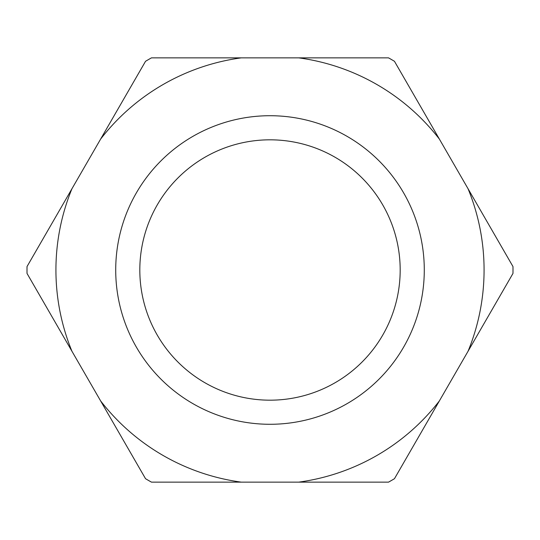 <?xml version="1.0" encoding="UTF-8"?>
<svg xmlns="http://www.w3.org/2000/svg" width="540" height="540" viewBox="0 0 540 540"><rect width="100%" height="100%" fill="white"/><g stroke="black" fill="none" stroke-linecap="round" stroke-linejoin="round"><path stroke-width="0.81" d="M270 400.181A130.181 130.181 0 0 0 400.181 270A130.181 130.181 0 0 0 270 139.82A130.181 130.181 0 0 0 139.82 270A130.181 130.181 0 0 0 270 400.181M270 115.715A154.285 154.285 0 0 1 424.285 270A154.285 154.285 0 0 1 270 424.285A154.285 154.285 0 0 1 115.715 270A154.285 154.285 0 0 1 270 115.715M241.333 482.146L298.667 482.146A214.07 214.07 0 0 0 439.385 400.903L468.058 351.243A214.07 214.07 0 0 0 468.058 188.757L439.385 139.097A214.07 214.07 0 0 0 298.667 57.854L241.333 57.854A214.07 214.07 0 0 0 100.616 139.097L71.942 188.757A214.07 214.07 0 0 0 71.942 351.243L100.616 400.903A214.07 214.07 0 0 0 241.333 482.146L151.49 482.146A243 243 0 0 1 145.537 478.703L100.616 400.903M439.385 400.903L394.463 478.703A243 243 0 0 1 388.51 482.146L298.667 482.146M71.942 351.243L27.027 273.443A243 243 0 0 1 27.027 266.558L71.942 188.757M100.616 139.097L145.537 61.297A243 243 0 0 1 151.49 57.854L241.333 57.854M298.667 57.854L388.51 57.854A243 243 0 0 1 394.463 61.297L439.385 139.097M468.058 188.757L512.973 266.558A243 243 0 0 1 512.973 273.443L468.058 351.243"/></g></svg>
